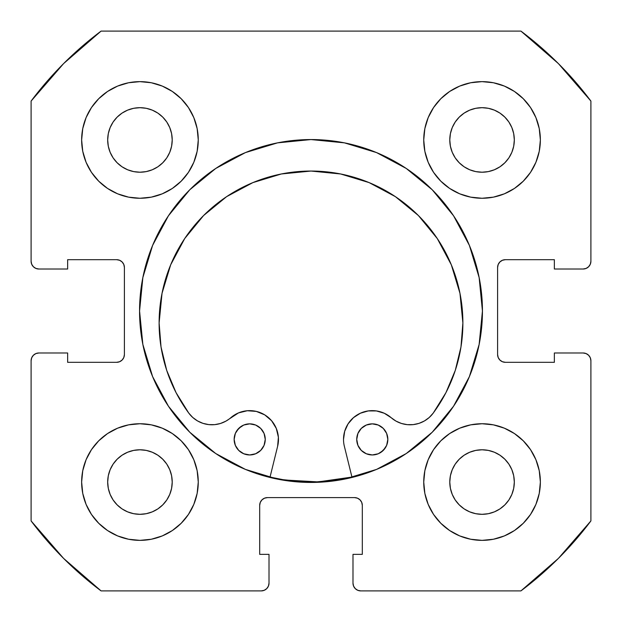 <?xml version="1.0" encoding="UTF-8"?>
<svg xmlns="http://www.w3.org/2000/svg" width="622" height="622" viewBox="0 0 622 622"><rect width="100%" height="100%" fill="white"/><g stroke="black" fill="none" stroke-linecap="round" stroke-linejoin="round"><path stroke-width="0.93" d="M139.561 311A171.439 171.439 0 0 1 311 139.561A171.439 171.439 0 0 1 482.439 311L479.142 277.552L469.392 245.395L453.547 215.756L432.228 189.772L406.244 168.453L376.605 152.608L344.448 142.858L311 139.561L277.552 142.858L245.395 152.608L215.756 168.453L189.772 189.772L168.453 215.756L152.608 245.395L142.858 277.552L139.561 311L142.858 344.448L152.608 376.605L168.453 406.244L189.772 432.228L215.756 453.547L245.395 469.392L277.552 479.142L311 482.439L344.448 479.142L376.605 469.392L406.244 453.547L432.228 432.228L453.547 406.244L469.392 376.605L479.142 344.448L482.439 311A171.439 171.439 0 0 1 311 482.439A171.439 171.439 0 0 1 139.561 311M540.362 482.05A58.312 58.312 0 0 1 482.05 540.362A58.312 58.312 0 0 1 423.738 482.05L424.857 493.425L428.177 504.364L433.565 514.448L440.819 523.281L449.652 530.535L459.736 535.923L470.675 539.243L482.05 540.362L493.425 539.243L504.364 535.923L514.448 530.535L523.281 523.281L530.535 514.448L535.923 504.364L539.243 493.425L540.362 482.05L539.243 470.675L535.923 459.736L530.535 449.652L523.281 440.819L514.448 433.565L504.364 428.177L493.425 424.857L482.05 423.738L470.675 424.857L459.736 428.177L449.652 433.565L440.819 440.819L433.565 449.652L428.177 459.736L424.857 470.675L423.738 482.05A58.312 58.312 0 0 1 482.05 423.738A58.312 58.312 0 0 1 540.362 482.05M198.262 482.05A58.312 58.312 0 0 1 139.95 540.362A58.312 58.312 0 0 1 81.638 482.05L82.757 493.425L86.077 504.364L91.465 514.448L98.719 523.281L107.552 530.535L117.636 535.923L128.575 539.243L139.95 540.362L151.325 539.243L162.264 535.923L172.348 530.535L181.181 523.281L188.435 514.448L193.823 504.364L197.143 493.425L198.262 482.05L197.143 470.675L193.823 459.736L188.435 449.652L181.181 440.819L172.348 433.565L162.264 428.177L151.325 424.857L139.95 423.738L128.575 424.857L117.636 428.177L107.552 433.565L98.719 440.819L91.465 449.652L86.077 459.736L82.757 470.675L81.638 482.05A58.312 58.312 0 0 1 139.95 423.738A58.312 58.312 0 0 1 198.262 482.05M540.362 139.95A58.312 58.312 0 0 1 482.05 198.262A58.312 58.312 0 0 1 423.738 139.95L424.857 151.325L428.177 162.264L433.565 172.348L440.819 181.181L449.652 188.435L459.736 193.823L470.675 197.143L482.05 198.262L493.425 197.143L504.364 193.823L514.448 188.435L523.281 181.181L530.535 172.348L535.923 162.264L539.243 151.325L540.362 139.95L539.243 128.575L535.923 117.636L530.535 107.552L523.281 98.719L514.448 91.465L504.364 86.077L493.425 82.757L482.05 81.638L470.675 82.757L459.736 86.077L449.652 91.465L440.819 98.719L433.565 107.552L428.177 117.636L424.857 128.575L423.738 139.95A58.312 58.312 0 0 1 482.05 81.638A58.312 58.312 0 0 1 540.362 139.95L539.243 151.325M198.262 139.95A58.312 58.312 0 0 1 139.95 198.262A58.312 58.312 0 0 1 81.638 139.95L82.757 151.325L86.077 162.264L91.465 172.348L98.719 181.181L107.552 188.435L117.636 193.823L128.575 197.143L139.95 198.262L151.325 197.143L162.264 193.823L172.348 188.435L181.181 181.181L188.435 172.348L193.823 162.264L197.143 151.325L198.262 139.95L197.143 128.575L193.823 117.636L188.435 107.552L181.181 98.719L172.348 91.465L162.264 86.077L151.325 82.757L139.95 81.638L128.575 82.757L117.636 86.077L107.552 91.465L98.719 98.719L91.465 107.552L86.077 117.636L82.757 128.575L81.638 139.95A58.312 58.312 0 0 1 139.95 81.638A58.312 58.312 0 0 1 198.262 139.95M171.594 146.248L172.216 139.95A32.266 32.266 0 0 1 139.95 172.216A32.266 32.266 0 0 1 107.684 139.95A32.266 32.266 0 0 1 139.95 107.684A32.266 32.266 0 0 1 172.216 139.95L171.594 146.248L169.759 152.297L166.782 157.879L162.762 162.762L157.879 166.782L152.297 169.759L146.248 171.594L139.95 172.216L133.652 171.594L127.603 169.759L122.021 166.782L117.138 162.762L113.118 157.879L110.141 152.297L108.306 146.248L107.684 139.95L108.306 133.652L110.141 127.603L113.118 122.021L117.138 117.138L122.021 113.118L127.603 110.141L133.652 108.306L139.95 107.684L146.248 108.306L152.297 110.141L157.879 113.118L162.762 117.138L166.782 122.021L169.759 127.603L171.594 133.652L172.216 139.95L171.594 133.652L169.759 127.603L166.782 122.021L162.762 117.138L157.879 113.118L152.297 110.141M513.694 146.248L514.316 139.95A32.266 32.266 0 0 1 482.05 172.216A32.266 32.266 0 0 1 449.784 139.95A32.266 32.266 0 0 1 482.05 107.684A32.266 32.266 0 0 1 514.316 139.95L513.694 146.248L511.859 152.297L508.882 157.879L504.862 162.762L499.979 166.782L494.397 169.759L488.348 171.594L482.05 172.216L475.752 171.594L469.703 169.759L464.121 166.782L459.238 162.762L455.218 157.879L452.241 152.297L450.406 146.248L449.784 139.95L450.406 133.652L452.241 127.603L455.218 122.021L459.238 117.138L464.121 113.118L469.703 110.141L475.752 108.306L482.05 107.684L488.348 108.306L494.397 110.141L499.979 113.118L504.862 117.138L508.882 122.021L511.859 127.603L513.694 133.652L514.316 139.95L513.694 133.652L511.859 127.603L508.882 122.021L504.862 117.138L499.979 113.118L494.397 110.141M171.594 488.348L172.216 482.05A32.266 32.266 0 0 1 139.95 514.316A32.266 32.266 0 0 1 107.684 482.05A32.266 32.266 0 0 1 139.95 449.784A32.266 32.266 0 0 1 172.216 482.05L171.594 488.348L169.759 494.397L166.782 499.979L162.762 504.862L157.879 508.882L152.297 511.859L146.248 513.694L139.95 514.316L133.652 513.694L127.603 511.859L122.021 508.882L117.138 504.862L113.118 499.979L110.141 494.397L108.306 488.348L107.684 482.05L108.306 475.752L110.141 469.703L113.118 464.121L117.138 459.238L122.021 455.218L127.603 452.241L133.652 450.406L139.95 449.784L146.248 450.406L152.297 452.241L157.879 455.218L162.762 459.238L166.782 464.121L169.759 469.703L171.594 475.752L172.216 482.05L171.594 475.752L169.759 469.703L166.782 464.121L162.762 459.238L157.879 455.218L152.297 452.241M513.694 488.348L514.316 482.05A32.266 32.266 0 0 1 482.05 514.316A32.266 32.266 0 0 1 449.784 482.05A32.266 32.266 0 0 1 482.05 449.784A32.266 32.266 0 0 1 514.316 482.05L513.694 488.348L511.859 494.397L508.882 499.979L504.862 504.862L499.979 508.882L494.397 511.859L488.348 513.694L482.05 514.316L475.752 513.694L469.703 511.859L464.121 508.882L459.238 504.862L455.218 499.979L452.241 494.397L450.406 488.348L449.784 482.05L450.406 475.752L452.241 469.703L455.218 464.121L459.238 459.238L464.121 455.218L469.703 452.241L475.752 450.406L482.05 449.784L488.348 450.406L494.397 452.241L499.979 455.218L504.862 459.238L508.882 464.121L511.859 469.703L513.694 475.752L514.316 482.05L513.694 475.752L511.859 469.703L508.882 464.121L504.862 459.238L499.979 455.218L494.397 452.241M31.691 264.218L33.378 266.737L35.897 268.424L38.875 269.015A7.775 7.775 0 0 1 31.1 261.24L31.1 101.075A349.875 349.875 0 0 1 101.075 31.1L520.925 31.1L558.4 63.599L590.9 101.075L590.9 261.24L590.309 264.218L588.622 266.737L586.103 268.424L583.125 269.015L554.357 269.015L554.357 259.685L505.375 259.685L502.397 260.276L499.878 261.963L498.191 264.482L497.6 267.46L497.6 354.54L498.191 357.518L499.878 360.037L502.397 361.724L505.375 362.315L554.357 362.315L554.357 352.985L583.125 352.985L586.103 353.576L588.622 355.263L590.309 357.782L590.9 360.76L590.9 520.925L558.4 558.4L520.925 590.9L360.76 590.9L357.782 590.309L355.263 588.622L353.576 586.103L352.985 583.125L352.985 554.357L362.315 554.357L362.315 505.375L361.724 502.397L360.037 499.878L357.518 498.191L354.54 497.6L267.46 497.6L264.482 498.191L261.963 499.878L260.276 502.397L259.685 505.375L259.685 554.357L269.015 554.357L269.015 583.125L268.424 586.103L266.737 588.622L264.218 590.309L261.24 590.9L101.075 590.9L63.599 558.4L31.1 520.925L31.1 360.76L31.691 357.782L33.378 355.263L35.897 353.576L38.875 352.985L67.642 352.985L67.642 362.315L116.625 362.315L119.603 361.724L122.122 360.037L123.809 357.518L124.4 354.54L124.4 267.46L123.809 264.482L122.122 261.963L119.603 260.276L116.625 259.685L67.642 259.685L67.642 269.015L38.875 269.015L35.897 268.424L33.378 266.737L31.691 264.218L31.1 261.24L31.1 101.075L63.599 63.599L101.075 31.1L520.925 31.1A349.875 349.875 0 0 1 590.9 101.075L590.9 261.24L590.309 264.218L588.622 266.737L586.103 268.424L583.125 269.015L554.357 269.015L554.357 259.685L505.375 259.685A7.775 7.775 0 0 0 497.6 267.46L498.191 264.482M502.397 361.724L505.375 362.315A7.775 7.775 0 0 1 497.6 354.54L497.6 267.46M505.375 362.315L554.357 362.315L554.357 352.985L583.125 352.985L586.103 353.576L588.622 355.263L590.309 357.782L590.9 360.76L590.9 520.925A349.875 349.875 0 0 1 520.925 590.9L360.76 590.9L357.782 590.309L355.263 588.622L353.576 586.103M357.518 498.191L354.54 497.6A7.775 7.775 0 0 1 362.315 505.375L362.315 554.357L352.985 554.357L352.985 583.125A7.775 7.775 0 0 0 360.76 590.9M260.276 502.397L259.685 505.375A7.775 7.775 0 0 1 267.46 497.6L354.54 497.6M259.685 505.375L259.685 554.357L269.015 554.357L269.015 583.125L268.424 586.103L266.737 588.622L264.218 590.309M269.015 583.125A7.775 7.775 0 0 1 261.24 590.9L101.075 590.9A349.875 349.875 0 0 1 31.1 520.925L31.1 360.76L31.691 357.782L33.378 355.263L35.897 353.576M123.809 357.518L124.4 354.54A7.775 7.775 0 0 1 116.625 362.315L67.642 362.315L67.642 352.985L38.875 352.985A7.775 7.775 0 0 0 31.1 360.76M119.603 260.276L116.625 259.685A7.775 7.775 0 0 1 124.4 267.46L124.4 354.54M440.819 523.281L449.652 530.535M495.299 538.839L504.364 535.923M536.623 502.584L539.204 493.619M535.923 459.736L530.535 449.652M504.364 428.177L493.425 424.857M428.177 459.736L424.857 470.675M459.736 193.823L470.675 197.143M523.281 181.181L530.535 172.348M538.839 126.701L535.923 117.636M502.584 85.377L493.619 82.796M459.736 86.077L449.652 91.465M428.177 117.636L424.857 128.575M86.077 162.264L91.465 172.348M117.636 193.823L128.575 197.143M193.823 162.264L197.143 151.325M181.181 98.719L172.348 91.465M126.701 83.161L117.636 86.077M85.377 119.416L82.796 128.381M83.161 495.299L86.077 504.364M119.416 536.623L128.381 539.204M162.264 535.923L172.348 530.535M193.823 504.364L197.143 493.425M162.264 428.177L151.325 424.857M98.719 440.819L91.465 449.652M151.325 82.757L139.95 81.638M82.757 470.675L81.638 482.05M470.675 539.243L482.05 540.362M146.248 108.306L139.95 107.684L133.652 108.306L127.603 110.141L122.021 113.118L117.138 117.138L113.118 122.021L110.141 127.603M108.306 133.652L107.684 139.95L108.306 146.248L110.141 152.297L113.118 157.879L117.138 162.762L122.021 166.782L127.603 169.759M133.652 171.594L139.95 172.216L146.248 171.594L152.297 169.759L157.879 166.782L162.762 162.762L166.782 157.879L169.759 152.297M488.348 108.306L482.05 107.684L475.752 108.306L469.703 110.141L464.121 113.118L459.238 117.138L455.218 122.021L452.241 127.603M450.406 133.652L449.784 139.95L450.406 146.248L452.241 152.297L455.218 157.879L459.238 162.762L464.121 166.782L469.703 169.759M475.752 171.594L482.05 172.216L488.348 171.594L494.397 169.759L499.979 166.782L504.862 162.762L508.882 157.879L511.859 152.297M146.248 450.406L139.95 449.784L133.652 450.406L127.603 452.241L122.021 455.218L117.138 459.238L113.118 464.121L110.141 469.703M108.306 475.752L107.684 482.05L108.306 488.348L110.141 494.397L113.118 499.979L117.138 504.862L122.021 508.882L127.603 511.859M133.652 513.694L139.95 514.316L146.248 513.694L152.297 511.859L157.879 508.882L162.762 504.862L166.782 499.979L169.759 494.397M488.348 450.406L482.05 449.784L475.752 450.406L469.703 452.241L464.121 455.218L459.238 459.238L455.218 464.121L452.241 469.703M450.406 475.752L449.784 482.05L450.406 488.348L452.241 494.397L455.218 499.979L459.238 504.862L464.121 508.882L469.703 511.859M475.752 513.694L482.05 514.316L488.348 513.694L494.397 511.859L499.979 508.882L504.862 504.862L508.882 499.979L511.859 494.397M38.875 269.015L67.642 269.015L67.642 259.685L116.625 259.685M583.125 352.985A7.775 7.775 0 0 1 590.9 360.76M590.9 261.24A7.775 7.775 0 0 1 583.125 269.015M376.605 152.608L366.475 148.782M152.608 245.395L148.782 255.525M245.395 469.392L255.525 473.218M469.392 376.605L473.218 366.475M351.943 477.074A171.05 171.05 0 0 1 270.041 477.074L284.604 479.997L318.083 481.902L351.943 477.074M387.833 439.404A15.55 15.55 0 0 1 372.283 454.954A15.55 15.55 0 0 1 356.733 439.404L357.922 445.36L361.289 450.406L366.335 453.772L372.283 454.954L378.238 453.772L383.284 450.406L386.651 445.36L387.833 439.404L386.651 433.456L383.284 428.41L378.238 425.044L372.29 423.854L366.335 425.044L361.289 428.41L357.922 433.456L356.733 439.404A15.55 15.55 0 0 1 372.29 423.854A15.55 15.55 0 0 1 387.833 439.404M265.252 439.404A15.55 15.55 0 0 1 249.702 454.954A15.55 15.55 0 0 1 234.152 439.396L235.334 445.352L238.708 450.398L243.746 453.765L249.702 454.954L255.65 453.765L260.696 450.398L264.07 445.352L265.252 439.404L264.07 433.448L260.696 428.402L255.65 425.036L249.702 423.854L243.754 425.036L238.708 428.402L235.334 433.448L234.152 439.396A15.55 15.55 0 0 1 249.702 423.854A15.55 15.55 0 0 1 265.252 439.404M348.095 423.839L353.467 417.65L348.095 423.839L344.689 431.295L343.515 439.404A28.767 28.767 0 0 0 344.355 446.293L352.036 477.455L344.355 446.293A28.767 28.767 0 0 1 391.184 417.712L396.027 421.125L401.478 423.473L407.286 424.655L413.218 424.616L419.01 423.372L424.429 420.954L429.234 417.486L433.223 413.101A28.767 28.767 0 0 1 391.184 417.712L384.295 413.265L391.184 417.712M462.885 322.942A151.885 151.885 0 0 1 433.223 413.101L445.951 392.63L455.281 370.401L460.972 346.975L462.885 322.942L459.969 293.312L451.323 264.817L437.289 238.56L418.404 215.539L395.39 196.653L369.134 182.611L340.638 173.973L311.008 171.05L281.377 173.966L252.882 182.611L226.626 196.645L203.604 215.531L184.718 238.545L170.677 264.801L162.031 293.296L159.115 322.927A151.885 151.885 0 0 1 311.008 171.05A151.885 151.885 0 0 1 462.885 322.942L459.969 293.312L451.323 264.817M277.63 446.293L269.948 477.455L277.63 446.293A28.767 28.767 0 0 0 230.809 417.704A28.767 28.767 0 0 1 188.761 413.086A151.885 151.885 0 0 1 159.115 322.927L161.028 346.959L166.712 370.385L176.042 392.614L188.761 413.086L192.758 417.471L197.563 420.946L202.982 423.357L208.774 424.608L214.707 424.647L220.515 423.465L225.957 421.117L238.49 412.907L247.284 410.738L256.311 411.406L264.692 414.843L271.581 420.721L276.3 428.449L278.392 437.266L277.63 446.293M353.467 417.65L360.371 413.226L368.24 410.924L376.434 410.94L384.295 413.265L376.434 410.94L368.24 410.924L360.371 413.226L353.467 417.65M396.027 421.125L401.478 423.473M419.01 423.372L424.429 420.954L429.234 417.486M445.951 392.63L455.281 370.401M437.289 238.56L418.404 215.539L395.39 196.653M369.134 182.611L340.638 173.973M281.377 173.966L252.882 182.611L226.626 196.645L203.604 215.531L184.718 238.545M162.031 293.296L159.115 322.927M192.758 417.471L197.563 420.946L202.982 423.357M230.809 417.704L238.49 412.907L247.284 410.738L256.311 411.406M375.323 424.157L372.29 423.854L366.335 425.044M357.922 433.456L357.036 436.372M366.335 453.772L372.283 454.954L378.238 453.772M380.921 452.334L385.212 448.05M386.651 445.36L387.537 442.444M255.65 425.036L249.702 423.854L243.754 425.036M241.064 426.474L236.772 430.758M235.334 433.448L234.447 436.364M246.67 454.651L249.702 454.954L255.65 453.765M264.07 445.352L264.949 442.436"/></g></svg>
